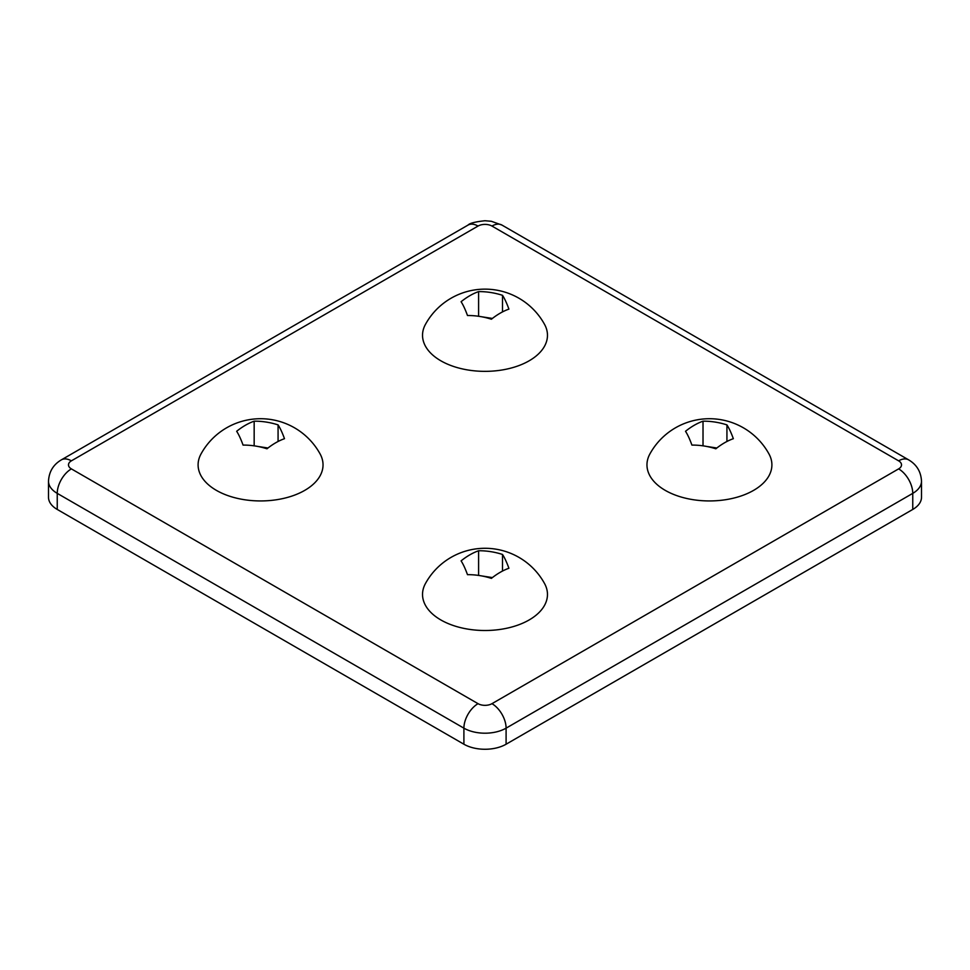 <?xml version="1.0" encoding="UTF-8"?>
<svg xmlns="http://www.w3.org/2000/svg" width="970" height="970" viewBox="0 0 970 970"><rect width="100%" height="100%" fill="white"/><g stroke="black" fill="none" stroke-linecap="round" stroke-linejoin="round"><path stroke-width="1.45" d="M912.758 509.444A29.84 17.23 0 0 0 921.5 497.258L921.5 481.193A29.84 17.23 0 0 1 912.758 493.366A19.994 11.543 -120 0 0 898.62 468.886L491.96 703.674A19.994 11.543 -120 0 1 506.097 728.155L912.758 493.366L912.758 509.444L506.097 744.22A29.84 17.23 180 0 1 463.902 744.22L57.242 509.444L57.242 493.366A19.994 11.543 -60 0 1 71.38 468.886A9.833 5.674 180 0 1 71.38 460.847A19.994 11.543 60 0 0 61.377 459.853L468.049 225.076A19.994 11.543 60 0 1 478.04 226.058L71.38 460.847M61.377 459.853C53.301 464.606 49.009 471.711 48.5 481.193L48.5 497.258A29.84 17.23 0 0 0 57.242 509.444M467.491 315.529A64.444 13.616 -98.8 0 0 461.089 301.719A64.444 37.212 -60 0 1 478.598 291.606A64.444 50.828 24.9 0 1 502.508 295.316A64.444 13.616 81.2 0 1 508.911 309.115A64.444 37.212 120 0 0 491.402 319.227A64.444 50.828 -155.1 0 0 467.491 315.529M425.442 324.404A62.468 36.072 0 0 0 440.829 360.791A62.468 36.072 0 0 0 517.434 366.114A62.468 36.072 0 0 0 544.558 324.404A67.924 67.924 0 0 0 425.442 324.404M478.598 316.268L478.598 291.606M492.396 318.439L481.92 316.814M502.508 311.904L502.508 295.316M691.925 445.097A64.444 13.616 -98.8 0 0 685.511 431.286A64.444 37.212 -60 0 1 703.02 421.186A64.444 50.828 24.9 0 1 726.93 424.884A64.444 13.616 81.2 0 1 733.344 438.695A64.444 37.212 120 0 0 715.836 448.795A64.444 50.828 -155.1 0 0 691.925 445.097M649.876 453.984A62.468 36.072 0 0 0 665.25 490.371A62.468 36.072 0 0 0 741.868 495.694A62.468 36.072 0 0 0 768.992 453.984A67.924 67.924 0 0 0 649.876 453.984M703.02 445.836L703.02 421.186M716.83 448.007L706.354 446.394M726.93 441.483L726.93 424.884M467.491 574.676A64.444 13.616 -98.8 0 0 461.089 560.866A64.444 37.212 -60 0 1 478.598 550.754A64.444 50.828 24.9 0 1 502.508 554.452A64.444 13.616 81.2 0 1 508.911 568.262A64.444 37.212 120 0 0 491.402 578.375A64.444 50.828 -155.1 0 0 467.491 574.676M425.442 583.552A62.468 36.072 0 0 0 440.829 619.939A62.468 36.072 0 0 0 517.434 625.262A62.468 36.072 0 0 0 544.558 583.552A67.924 67.924 0 0 0 425.442 583.552M478.598 575.416L478.598 550.754M492.396 577.587L481.92 575.962M502.508 571.051L502.508 554.452M243.07 445.097A64.444 13.616 -98.8 0 0 236.656 431.286A64.444 37.212 -60 0 1 254.164 421.186A64.444 50.828 24.9 0 1 278.075 424.884A64.444 13.616 81.2 0 1 284.489 438.695A64.444 37.212 120 0 0 266.98 448.795A64.444 50.828 -155.1 0 0 243.07 445.097M201.008 453.984A62.468 36.072 0 0 0 216.395 490.371A62.468 36.072 0 0 0 293.013 495.694A62.468 36.072 0 0 0 320.124 453.984A67.924 67.924 0 0 0 201.008 453.984M254.164 445.836L254.164 421.186M267.975 448.007L257.499 446.394M278.075 441.483L278.075 424.884M921.5 481.193C920.991 471.711 916.698 464.606 908.623 459.853A19.994 11.543 120 0 0 898.62 460.847A9.833 5.674 180 0 1 898.62 468.886M506.097 744.22L506.097 728.155A29.84 17.23 180 0 1 463.902 728.155A19.994 11.543 -60 0 1 478.04 703.674A9.833 5.674 0 0 0 491.96 703.674M463.902 744.22L463.902 728.155L57.242 493.366A29.84 17.23 0 0 1 48.5 481.193M908.623 459.853L501.951 225.076A19.994 11.543 120 0 0 491.96 226.058A9.833 5.674 0 0 0 478.04 226.058M491.96 226.058L898.62 460.847M71.38 468.886L478.04 703.674M501.951 225.076L491.329 221.281L484.988 220.736C475.312 221.778 469.662 223.221 468.049 225.076"/></g></svg>
